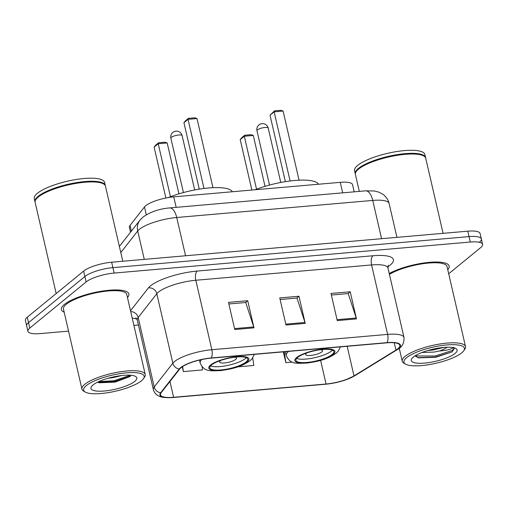 <?xml version="1.0" encoding="UTF-8"?>
<svg xmlns="http://www.w3.org/2000/svg" width="508" height="508" viewBox="0 0 508 508"><rect width="100%" height="100%" fill="white"/><g stroke="black" fill="none" stroke-linecap="round" stroke-linejoin="round"><path stroke-width="0.76" d="M130.518 232.219L129.394 227.355A21.654 5.715 -13 0 1 130.042 225.387L144.482 206.959A21.654 5.715 -13 0 1 145.72 205.734A21.654 5.715 -13 0 1 173.742 196.856L340.265 182.34A21.654 5.715 -13 0 1 352.558 184.677L354.209 191.84M479.463 242.138A21.654 5.715 167 0 0 481.349 238.938L480.092 233.515A21.654 5.715 167 0 0 467.798 231.178L111.646 262.217A21.654 5.715 167 0 0 83.623 271.094L27.28 317.208A21.654 5.715 167 0 0 25.4 320.402L26.651 325.831A21.654 5.715 167 0 1 28.537 322.637A21.654 5.715 167 0 0 26.651 325.831L27.908 331.26A21.654 5.715 167 0 0 40.202 333.591L68.555 331.121M448.704 273.761L480.72 247.561A21.654 5.715 167 0 0 482.6 244.367A21.654 5.715 167 0 0 470.306 242.03L114.154 273.069A21.654 5.715 167 0 0 86.131 281.946L84.88 276.523L28.537 322.637L84.88 276.523A21.654 5.715 167 0 1 112.897 267.64A21.654 5.715 167 0 0 84.88 276.523L83.623 271.094M470.306 242.03L469.055 236.607L112.897 267.64L469.055 236.607A21.654 5.715 167 0 1 481.349 238.938A21.654 5.715 167 0 0 469.055 236.607L467.798 231.178M64.364 304.444A34.646 9.144 167 0 0 61.354 309.562A34.646 9.144 167 0 0 64.179 312.172A34.646 9.144 167 0 1 61.354 309.562A34.646 9.144 167 0 1 64.364 304.444A34.646 9.144 167 0 1 101.314 291.236A34.646 9.144 167 0 1 128.867 293.973A34.646 9.144 167 0 0 101.314 291.236A34.646 9.144 167 0 0 64.364 304.444M181.121 367.621A23.095 6.096 -13 0 1 211.011 358.153L386.779 342.837A23.095 6.096 -13 0 1 399.891 345.326A23.095 6.096 -13 0 1 395.942 350.095L354 375.901A23.095 6.096 -13 0 1 326.053 384.01L173.596 397.294A23.095 6.096 -13 0 1 160.484 394.805A23.095 6.096 -13 0 1 161.169 392.703L179.8 368.929A23.095 6.096 -13 0 1 181.121 367.621M180.607 367.671A23.673 6.248 167 0 0 179.254 369.011L160.623 392.779A23.673 6.248 167 0 0 173.361 397.485L325.819 384.2A23.673 6.248 167 0 0 328.765 383.877A23.673 6.248 167 0 0 344.761 380.187A23.673 6.248 167 0 0 354.463 375.888L396.405 350.088A23.673 6.248 167 0 0 387.013 342.646L211.239 357.962A23.673 6.248 167 0 0 180.607 367.671M331.356 295.046L348.215 293.573L356.216 318.002A5.772 2.623 85 0 1 356.47 318.916L350.209 291.783L330.987 293.459L337.255 320.592L356.47 318.916M347.993 293.592L350.209 291.783M228.867 303.974L245.726 302.508L253.727 326.936A5.772 2.623 85 0 1 253.981 327.844L247.72 300.711L228.498 302.387L234.766 329.521L253.981 327.844M245.504 302.527L247.72 300.711M280.111 299.51L296.97 298.044L304.971 322.466A5.772 2.623 85 0 1 305.225 323.38L298.964 296.247L279.743 297.923L286.01 325.056L305.225 323.38M296.748 298.063L298.964 296.247M127.476 297.561A34.646 9.144 167 0 0 128.867 293.973A34.646 9.144 167 0 1 127.476 297.561M447.758 269.653A34.646 9.144 167 0 0 449.148 266.065A34.646 9.144 167 0 0 425.806 262.719A34.646 9.144 167 0 0 389.242 273.52A34.646 9.144 167 0 1 425.806 262.719A34.646 9.144 167 0 1 449.148 266.065A34.646 9.144 167 0 1 447.758 269.653M86.131 281.946L29.788 328.06A21.654 5.715 167 0 0 27.908 331.26M133.909 325.425L138.449 325.031M182.239 366.789L183.35 371.602L202.565 369.926L202.101 366.725M283.343 351.847L285.839 362.668L292.373 362.102M237.693 366.865L253.809 365.462L252.711 357.899M183.35 371.602L182.613 366.541M285.839 362.668L284.251 351.771M141.453 380.771A31.039 8.191 167 0 0 143.497 378.638A31.039 8.191 167 0 0 123.52 373.158A31.039 8.191 167 0 0 86.36 385.572A31.039 8.191 167 0 0 85.325 392.068A31.039 8.191 167 0 0 112.516 391.846A31.039 8.191 167 0 0 141.453 380.771M143.497 378.638L144.558 377.069A32.48 8.572 167 0 0 145.237 374.504A32.48 8.572 167 0 0 119.405 371.939A32.48 8.572 167 0 0 84.766 384.327A32.48 8.572 167 0 0 81.947 389.122A32.48 8.572 167 0 0 83.68 391.128L85.325 392.068M145.237 374.504L126.759 294.462A32.48 8.572 167 0 0 100.927 291.89A32.48 8.572 167 0 0 66.288 304.279A32.48 8.572 167 0 0 63.462 309.074L81.947 389.122M122.796 261.245L105.454 186.131A36.087 9.525 167 0 0 103.524 183.902A36.087 9.525 167 0 0 71.901 184.156A36.087 9.525 167 0 0 38.259 197.041A36.087 9.525 167 0 0 35.884 199.517A36.087 9.525 167 0 0 35.128 202.368L56.178 293.56M103.524 183.902L103.118 183.667A35.725 9.43 167 0 0 71.806 183.921A35.725 9.43 167 0 0 38.5 196.672A35.725 9.43 167 0 0 36.144 199.13L35.884 199.517M105.353 185.795A36.087 9.525 167 0 0 105.296 185.452A36.087 9.525 167 0 0 76.594 182.601A36.087 9.525 167 0 0 38.106 196.361A36.087 9.525 167 0 0 34.969 201.689A36.087 9.525 167 0 0 35.071 202.019M105.296 185.452L104.591 182.397A36.087 9.525 167 0 0 75.889 179.546A36.087 9.525 167 0 0 37.401 193.307A36.087 9.525 167 0 0 34.265 198.634L34.969 201.689M121.768 375.507L113.182 377.628L107.988 378.289M93.021 384.988A23.533 6.21 167 0 0 91.465 386.607A23.533 6.21 167 0 0 106.617 390.766A23.533 6.21 167 0 0 134.791 381.349A23.533 6.21 167 0 0 135.579 376.422A23.533 6.21 167 0 0 114.96 376.593A23.533 6.21 167 0 0 93.021 384.988M97.58 382.187L99.308 382.784L115.062 382.124L130.099 376.536M130.429 375.215L114.027 380.727L98.692 381.66M130.619 376.066L114.224 381.572L98.069 382.403M211.512 364.979A19.488 5.143 167 0 0 209.817 367.855A19.488 5.143 167 0 0 225.317 369.392A19.488 5.143 167 0 0 246.101 361.963A19.488 5.143 167 0 0 247.796 359.086A19.488 5.143 167 0 0 232.296 357.543A19.488 5.143 167 0 0 211.512 364.979M210.547 365.9A19.488 5.143 167 0 0 227.8 365.392A19.488 5.143 167 0 0 245.32 358.572A19.488 5.143 167 0 0 246.285 357.651M232.378 191.745A42.221 11.144 167 0 0 168.326 197.555M188.417 118.351L188.036 119.336L183.928 122.701L185.484 120.752L188.417 118.351L194.824 117.793L197.009 118.554L188.036 119.336L204 188.474M183.928 122.701L199.269 189.154M197.009 118.554L212.966 187.687M158.604 142.754L158.223 143.739L154.114 147.104L155.67 145.155L158.604 142.754L165.011 142.196L167.189 142.958L158.223 143.739L170.453 196.723M154.114 147.104L165.868 198.012M167.189 142.958L178.937 193.846M220.809 360.401A8.661 2.286 167 0 0 220.339 360.75A8.661 2.286 167 0 0 219.583 362.026A8.661 2.286 167 0 0 226.473 362.712A8.661 2.286 167 0 0 235.712 359.41A8.661 2.286 167 0 0 236.461 358.127A8.661 2.286 167 0 0 234.652 357.207M461.734 352.863A31.039 8.191 167 0 0 463.779 350.73A31.039 8.191 167 0 0 443.801 345.25A31.039 8.191 167 0 0 406.641 357.664A31.039 8.191 167 0 0 405.606 364.16A31.039 8.191 167 0 0 432.797 363.938A31.039 8.191 167 0 0 461.734 352.863M463.779 350.73L464.839 349.161A32.48 8.572 167 0 0 465.519 346.596A32.48 8.572 167 0 0 439.687 344.03A32.48 8.572 167 0 0 405.047 356.419A32.48 8.572 167 0 0 402.228 361.213A32.48 8.572 167 0 0 403.962 363.22L405.606 364.16M465.519 346.596L447.04 266.554A32.48 8.572 167 0 0 424.015 263.563A32.48 8.572 167 0 0 389.439 274.371M443.078 233.337L425.736 158.223A36.087 9.525 167 0 0 423.805 155.994A36.087 9.525 167 0 0 392.182 156.248A36.087 9.525 167 0 0 358.54 169.132A36.087 9.525 167 0 0 356.165 171.609A36.087 9.525 167 0 0 355.41 174.46L359.315 191.395M423.805 155.994L423.399 155.759A35.725 9.43 167 0 0 392.087 156.013A35.725 9.43 167 0 0 358.788 168.764A35.725 9.43 167 0 0 356.425 171.215L356.165 171.609M425.634 157.886A36.087 9.525 167 0 0 425.577 157.543A36.087 9.525 167 0 0 396.875 154.686A36.087 9.525 167 0 0 358.388 168.453A36.087 9.525 167 0 0 355.251 173.78A36.087 9.525 167 0 0 355.352 174.111M425.577 157.543L424.872 154.489A36.087 9.525 167 0 0 396.17 151.638A36.087 9.525 167 0 0 357.683 165.398A36.087 9.525 167 0 0 354.546 170.726L355.251 173.78M422.002 352.476L434.01 352.082L439.541 350.977C442.957 349.771 445.478 348.513 447.103 347.218M443.751 347.428L433.508 349.923L427.793 350.52M414.992 355.873L418.446 357.854L435.762 357.283L452.05 351.904L454.431 348.355L454.222 347.859M413.302 357.08A23.533 6.21 167 0 0 411.747 358.699A23.533 6.21 167 0 0 426.898 362.852A23.533 6.21 167 0 0 455.073 353.441A23.533 6.21 167 0 0 455.86 348.513A23.533 6.21 167 0 0 435.242 348.679A23.533 6.21 167 0 0 413.302 357.08M453.574 347.218C453.974 347.675 452.717 348.374 449.79 349.314C447.294 350.126 443.878 350.679 439.541 350.977M454.374 348.158L452.349 350.488L435.083 356.013L415.042 355.962M452.05 351.904L435.331 357.086L417.671 357.645M297.605 357.473A19.488 5.143 167 0 0 295.91 360.35A19.488 5.143 167 0 0 311.41 361.893A19.488 5.143 167 0 0 332.194 354.463A19.488 5.143 167 0 0 333.889 351.587A19.488 5.143 167 0 0 318.389 350.044A19.488 5.143 167 0 0 297.605 357.473M296.64 358.394A19.488 5.143 167 0 0 313.893 357.892A19.488 5.143 167 0 0 331.413 351.066A19.488 5.143 167 0 0 332.378 350.145M318.472 184.239A42.221 11.144 167 0 0 255.156 189.757M274.511 110.846L274.13 111.836L270.021 115.195L274.511 110.846L280.918 110.287L283.096 111.055L274.13 111.836L290.093 180.975M270.021 115.195L285.363 181.654M283.096 111.055L299.06 180.181M244.697 135.249L244.316 136.239L240.208 139.598L241.764 137.649L244.697 135.249L251.098 134.69L253.282 135.458L244.316 136.239L256.546 189.224M240.208 139.598L251.854 190.049M253.282 135.458L265.03 186.347M306.902 352.901A8.661 2.286 167 0 0 306.432 353.244A8.661 2.286 167 0 0 305.676 354.527A8.661 2.286 167 0 0 312.566 355.206A8.661 2.286 167 0 0 321.805 351.904A8.661 2.286 167 0 0 322.555 350.628A8.661 2.286 167 0 0 320.745 349.701M146.291 214.795L144.482 206.959M176.162 207.353L173.742 196.856M131.369 231.14L130.042 225.387M342.69 192.843L340.265 182.34M381.572 238.69L372.739 200.425A14.434 6.56 -95 0 0 365.614 190.843L374.269 190.976L378.803 192.119L382.924 194.304C386.118 196.621 388.182 199.701 389.128 203.537A28.873 7.62 167 0 0 372.739 200.425L176.727 217.5A28.873 7.62 167 0 0 139.363 229.343A28.873 7.62 167 0 0 137.712 230.975L144.272 259.372M185.56 255.772L176.727 217.5A14.434 6.56 -95 0 0 169.602 207.924L365.614 190.843M27.28 317.208L29.788 328.06M111.646 262.217L114.154 273.069M119.38 246.437L139.986 220.135A14.434 13.233 38.1 0 0 137.712 230.975L120.79 252.571M130.518 310.75L148.419 287.909A36.087 9.525 -13 0 1 197.18 271.069L372.955 255.753A7.22 3.277 -95 0 0 371.583 264.941L195.815 280.257A28.873 7.62 167 0 0 158.452 292.094A28.873 7.62 167 0 0 156.807 293.726L138.176 317.5A28.873 7.62 167 0 0 137.319 320.129L135.801 317.722M372.955 255.753A36.087 9.525 -13 0 1 390.309 264.973A36.087 9.525 -13 0 1 387.864 266.725M387.979 268.053A28.873 7.62 167 0 0 371.583 264.941L387.623 334.404A28.873 7.62 -13 0 1 404.012 337.515L387.979 268.053L388.283 265.22M173.247 397.497A7.22 3.277 -95 0 0 173.304 397.491C165.703 397.885 160.852 397.383 158.756 395.986C155.886 394.595 154.089 392.462 153.352 389.592A28.873 7.62 -13 0 1 154.21 386.963L172.841 363.195A28.873 7.62 -13 0 1 174.492 361.556A28.873 7.62 -13 0 1 211.849 349.72A7.22 3.277 85 0 1 211.239 357.962M179.254 369.011A7.22 6.617 38.1 0 1 172.841 363.195L156.807 293.726A7.22 6.617 -141.9 0 0 148.419 287.909M325.819 384.2A7.22 3.277 85 0 1 325.768 384.207L173.304 397.491A7.22 3.277 -95 0 0 173.361 397.485M328.765 383.877L325.768 384.207A7.22 3.277 85 0 1 325.711 384.213M354.463 375.888A7.22 5.48 58.4 0 0 355.117 375.558L397.059 349.758C401.961 347.358 404.279 343.275 404.012 337.515M130.721 311.614A7.22 6.617 -141.9 0 1 138.176 317.5L154.21 386.963A7.22 6.617 38.1 0 0 160.623 392.779M396.405 350.088A7.22 5.48 58.4 0 0 397.059 349.758M387.013 342.646A7.22 3.277 -95 0 0 387.623 334.404L211.849 349.72L195.815 280.257A7.22 3.277 -95 0 1 197.18 271.069M136.836 318.891A36.087 9.525 -13 0 1 132.169 317.881M326.053 384.01L320.592 360.363M354 375.901L347.167 346.285M395.942 350.095L394.252 342.767M173.596 397.294L169.951 381.495M304.971 322.466L285.801 324.142M253.727 326.936L234.55 328.606M356.216 318.002L337.045 319.672M247.066 361.88A20.568 5.429 167 0 0 237.173 356.622A20.568 5.429 167 0 0 210.553 365.061A20.568 5.429 167 0 0 220.447 370.313A20.568 5.429 167 0 0 247.066 361.88M199.504 360.07L200.165 362.934A27.788 7.334 -13 0 1 201.759 359.562M178.848 134.976A5.772 1.524 -13 0 1 182.124 135.598A5.772 5.772 0 0 0 175.997 131.147A5.772 5.772 0 0 0 170.872 138.195A5.772 1.524 -13 0 1 171.374 137.344A5.772 1.524 -13 0 1 178.848 134.976M333.153 354.374A20.568 5.429 167 0 0 323.266 349.123A20.568 5.429 167 0 0 296.64 357.556A20.568 5.429 167 0 0 306.534 362.814A20.568 5.429 167 0 0 333.153 354.374M285.388 351.669L286.258 355.435A27.788 7.334 -13 0 1 288.601 351.39M264.941 127.476A5.772 1.524 -13 0 1 268.218 128.099A5.772 5.772 0 0 0 262.09 123.647A5.772 5.772 0 0 0 256.965 130.696A5.772 1.524 -13 0 1 257.467 129.845A5.772 1.524 -13 0 1 264.941 127.476M139.986 220.135L143.034 217.056C150.381 211.88 159.239 208.839 169.602 207.924M389.128 203.537L396.939 237.357M344.761 380.187L355.117 375.558M482.6 244.367L481.349 238.938M153.352 389.592L137.319 320.129M200.165 362.934C204.254 372.256 210.102 370.802 220.897 370.586C231.324 368.941 240.265 367.5 250.069 360.68L252.165 358.616L254.311 354.381M194.678 189.967L182.124 135.598M183.426 192.564L170.872 138.195M399.237 348.266L402.228 361.213M286.258 355.435C290.347 364.757 296.196 363.303 306.991 363.08C317.411 361.442 326.358 360.001 336.163 353.181L338.258 351.111L340.404 346.875M280.772 182.467L268.218 128.099M269.519 185.064L256.965 130.696"/></g></svg>
